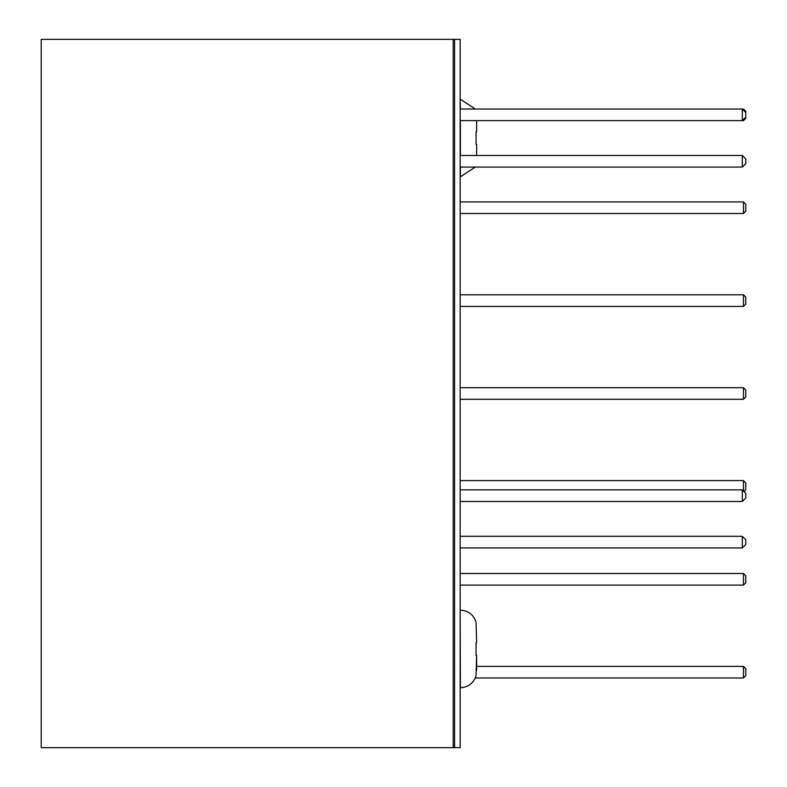 <?xml version="1.0" encoding="UTF-8"?>
<svg xmlns="http://www.w3.org/2000/svg" width="787" height="787" viewBox="0 0 787 787"><rect width="100%" height="100%" fill="white"/><g stroke="black" fill="none" stroke-linecap="round" stroke-linejoin="round"><path stroke-width="1.18" d="M41.209 747.65L454.581 747.65L454.581 39.35L41.209 39.35L41.209 747.65M742.308 547.929L745.791 544.447L745.791 539.803L742.308 536.321L742.308 547.929L460.149 547.929M742.308 536.321L460.149 536.321M742.308 501.486L745.791 498.004L745.791 493.36L742.308 489.878L742.308 501.486L460.149 501.486M742.308 489.878L460.149 489.878M742.308 167.08L745.791 163.598L745.791 158.944L742.308 155.462L742.308 167.08L460.149 167.08M742.308 155.462L460.149 155.462M743.469 119.467L743.469 120.627L745.791 118.306L745.791 112.502L742.308 109.019L742.308 120.627L460.149 120.627M745.791 117.145L742.308 120.627L743.469 120.627M745.791 112.502L745.791 111.341L743.469 109.019L460.149 109.019M745.791 675.659L745.791 668.694L743.469 666.373L743.469 677.981L745.791 675.659M476.637 666.373L743.469 666.373M475.279 677.981L743.469 677.981M745.791 582.764L745.791 575.799L743.469 573.477L743.469 585.085L745.791 582.764M460.149 573.477L743.469 573.477M460.149 585.085L743.469 585.085M744.049 491.619L745.791 489.878L745.791 482.913L743.469 480.582L743.469 491.039M460.149 480.582L743.469 480.582M745.791 304.087L745.791 297.122L743.469 294.8L743.469 306.418L745.791 304.087M460.149 294.8L743.469 294.8M460.149 306.418L743.469 306.418M745.791 211.201L745.791 204.236L743.469 201.915L743.469 213.523L745.791 211.201M460.149 213.523L743.469 213.523M460.149 201.915L743.469 201.915M743.469 109.019L743.469 110.18M745.791 396.982L745.791 390.018L743.469 387.696L743.469 399.304L745.791 396.982M460.149 387.696L743.469 387.696M460.149 399.304L743.469 399.304M453.184 39.35L453.184 747.65L460.149 747.65L460.149 39.35L450.862 39.35M476.637 670.593L476.637 655.227L476.056 655.227L476.637 655.227L476.056 675.03M476.056 642.684L476.637 642.684L476.056 642.684L476.056 655.227M476.056 622.871L476.637 642.684L476.056 622.871M476.637 144.316L476.637 155.462L476.637 144.316L476.056 144.316L476.637 144.316M476.056 131.773L476.637 131.773L476.056 131.773L476.056 144.316M476.637 120.627L476.637 131.773L476.637 120.627M460.149 610.171L460.385 687.74C468.285 687.258 473.508 683.273 476.056 675.777M460.385 120.627L460.385 155.462M460.385 167.08L460.385 176.829L475.279 167.08M460.149 99.26L460.385 109.019M460.385 610.171C468.285 610.643 473.508 614.627 476.056 622.124M460.385 99.26L475.279 109.019"/></g></svg>
